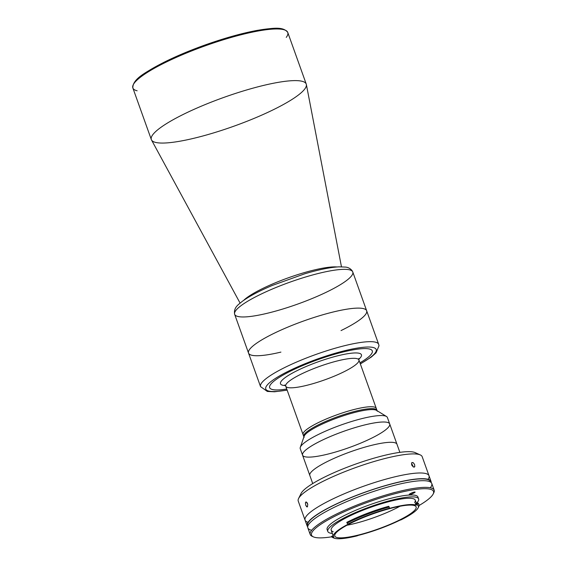 <?xml version="1.0" encoding="UTF-8"?>
<svg xmlns="http://www.w3.org/2000/svg" width="567" height="567" viewBox="0 0 567 567"><rect width="100%" height="100%" fill="white"/><g stroke="black" fill="none" stroke-linecap="round" stroke-linejoin="round"><path stroke-width="0.85" d="M411.663 464.77L412.188 465.847M412.946 466.698A2.509 1.375 63.2 0 0 412.209 464.614A2.509 1.375 63.2 0 0 411.486 463.82M360.357 363.943L371.307 357.068L376.063 352.844L379.004 345.764L378.671 344.325A62.739 11.623 160.3 0 0 343.949 345.863A62.739 11.623 160.3 0 0 283.45 368.167A62.739 11.623 160.3 0 0 260.544 386.623A62.739 11.623 -19.7 0 1 283.45 368.167A62.739 11.623 -19.7 0 1 343.949 345.863A62.739 11.623 -19.7 0 1 378.671 344.325L366.658 310.773A62.739 11.623 160.3 0 0 331.936 312.311A62.739 11.623 160.3 0 0 271.437 334.615A62.739 11.623 -19.7 0 0 280.913 352.107A62.739 11.623 -19.7 0 1 260.721 355.58A62.739 11.623 -19.7 0 1 248.53 353.071A62.739 11.623 -19.7 0 1 303.678 320.979A62.739 11.623 -19.7 0 1 366.658 310.773A62.739 11.623 -19.7 0 1 341.022 330.582A62.739 11.623 -19.7 0 0 355.481 308.193A62.739 11.623 -19.7 0 0 271.437 334.615A62.739 11.623 160.3 0 0 248.53 353.071L234.646 314.302A62.739 11.623 -19.7 0 1 289.794 282.21A62.739 11.623 -19.7 0 1 352.78 272.004A62.739 11.623 160.3 0 0 289.794 282.21A62.739 11.623 160.3 0 0 234.646 314.302C233.441 307.293 238.537 304.614 242.173 301.446C249.133 296.357 259.19 291.013 272.358 285.414L304.897 273.741C318.916 269.601 330.285 267.305 339.002 266.837L345.353 267.078C348.039 267.27 350.293 268.474 352.121 270.693L352.78 272.004A62.739 11.623 -19.7 0 1 314.657 297.469A62.739 11.623 -19.7 0 1 246.843 316.818A62.739 11.623 -19.7 0 1 234.646 314.302M336.989 266.965A53.454 9.901 160.3 0 0 288.227 277.837A53.454 9.901 160.3 0 0 243.647 300.382A53.454 9.901 -19.7 0 1 288.227 277.837A53.454 9.901 -19.7 0 1 336.989 266.965M341.462 266.795L306.371 84.518A82.279 15.245 160.3 0 0 223.653 97.481A82.279 15.245 160.3 0 0 151.502 139.964L240.082 303.09M167.315 142.863A82.279 15.245 -19.7 0 1 151.325 139.567A82.279 15.245 -19.7 0 1 223.653 97.481A82.279 15.245 -19.7 0 1 306.251 84.093A82.279 15.245 -19.7 0 1 256.256 117.489A82.279 15.245 -19.7 0 1 167.315 142.863M306.251 84.093L287.767 32.461A82.279 15.245 160.3 0 0 205.162 45.849A82.279 15.245 160.3 0 0 132.841 87.935A82.279 15.245 -19.7 0 1 205.162 45.849A82.279 15.245 -19.7 0 1 287.767 32.461A82.279 15.245 -19.7 0 1 286.257 37.394M137.136 90.791A82.279 15.245 -19.7 0 1 132.841 87.935C132.621 78.891 145.301 72.448 163.565 62.49C176.217 56.168 190.413 50.208 206.154 44.602C225.177 37.904 242.265 33.155 257.404 30.349C272.649 28.152 283.11 26.167 287.767 32.461M284.726 29.98A81.251 15.054 160.3 0 0 204.885 45.077A81.251 15.054 160.3 0 0 133.614 84.086M280.24 389.82A54.51 10.1 -19.7 0 1 269.644 387.644A54.51 10.1 160.3 0 0 280.24 389.82A54.51 10.1 160.3 0 0 286.746 389.033A54.51 10.1 -19.7 0 1 280.24 389.82M372.285 350.895A54.51 10.1 -19.7 0 1 359.953 362.823A54.51 10.1 160.3 0 0 372.285 350.895M285.414 385.567A42.993 7.966 -19.7 0 1 318.278 361.76A42.993 7.966 -19.7 0 1 358.783 359.294A42.993 7.966 160.3 0 0 318.278 361.76A42.993 7.966 160.3 0 0 285.414 385.567M293.281 387.729A38.875 7.201 -19.7 0 1 285.725 386.17A38.875 7.201 -19.7 0 1 319.894 366.289A38.875 7.201 -19.7 0 1 358.925 359.96A38.875 7.201 -19.7 0 1 335.303 375.737A38.875 7.201 -19.7 0 1 293.281 387.729M303.763 435.406A38.875 7.201 -19.7 0 1 317.258 423.152A38.875 7.201 160.3 0 0 303.062 434.584A38.875 7.201 -19.7 0 1 337.23 414.697A38.875 7.201 -19.7 0 1 376.261 408.375A38.875 7.201 160.3 0 0 354.744 409.331A38.875 7.201 160.3 0 0 317.258 423.152A38.875 7.201 -19.7 0 1 357.061 408.772A38.875 7.201 -19.7 0 1 376.24 409.459M399.877 452.36L396.978 444.259A46.281 8.576 160.3 0 0 371.357 445.393A46.281 8.576 160.3 0 0 326.734 461.843A46.281 8.576 160.3 0 0 309.83 475.458A46.281 8.576 -19.7 0 1 326.734 461.843A46.281 8.576 -19.7 0 1 371.357 445.393A46.281 8.576 -19.7 0 1 396.978 444.259L389.706 423.96A46.281 8.576 160.3 0 0 364.092 425.094A46.281 8.576 160.3 0 0 319.462 441.551A46.281 8.576 -19.7 0 1 389.416 423.457A46.281 8.576 -19.7 0 1 329.526 453.685A46.281 8.576 -19.7 0 1 319.462 441.551A46.281 8.576 160.3 0 0 302.558 455.166A46.281 8.576 -19.7 0 1 362.745 425.434A46.281 8.576 -19.7 0 1 389.706 423.96L387.396 417.503A46.281 8.576 160.3 0 0 360.435 418.985A46.281 8.576 -19.7 0 1 386.496 416.483L376.531 410.373A38.875 7.201 160.3 0 0 354.637 412.471A38.875 7.201 -19.7 0 1 377.282 411.231L376.942 410.281A38.875 7.201 160.3 0 0 354.297 411.522A38.875 7.201 160.3 0 0 303.742 436.491A38.875 7.201 -19.7 0 1 317.938 425.052A38.875 7.201 -19.7 0 1 355.424 411.231A38.875 7.201 -19.7 0 1 376.942 410.281L358.925 359.96A38.875 7.201 160.3 0 0 319.894 366.289A38.875 7.201 160.3 0 0 285.725 386.17L284.776 384.965M289.56 371.619A54.51 10.1 160.3 0 0 269.651 387.658A54.51 10.1 160.3 0 0 286.753 389.047A54.51 10.1 -19.7 0 1 289.56 371.619A54.51 10.1 -19.7 0 1 358.294 349.066A54.51 10.1 -19.7 0 1 359.96 362.837A54.51 10.1 160.3 0 0 372.292 350.902A54.51 10.1 160.3 0 0 342.121 352.242A54.51 10.1 160.3 0 0 289.56 371.619M287.185 371.796A58.628 10.858 -19.7 0 1 362.405 347.387A58.628 10.858 -19.7 0 1 360.314 363.83A58.628 10.858 160.3 0 0 362.405 347.387A58.628 10.858 160.3 0 0 287.185 371.796A58.628 10.858 160.3 0 0 287.108 390.039A58.628 10.858 -19.7 0 1 287.185 371.796M312.729 483.566L302.558 455.166A46.281 8.576 -19.7 0 1 302.558 455.159L300.248 448.71A46.281 8.576 160.3 0 1 360.435 418.985A46.281 8.576 -19.7 0 0 300.297 447.349L304.125 436.299A38.875 7.201 160.3 0 1 354.637 412.471A38.875 7.201 -19.7 0 0 304.082 437.441L285.725 386.17M307.101 506.941L305.726 505.211L306.697 506.778L307.449 506.827L307.739 504.212L307.108 502.702L305.868 501.986L305.407 502.837L305.726 505.211L305.407 502.837L305.868 501.986M300.694 495.686A61.711 11.432 -19.7 0 1 354.999 464.316A61.711 11.432 -19.7 0 1 416.873 454.089M298.582 498.513A65.822 12.198 -19.7 0 1 356.104 467.406A65.822 12.198 -19.7 0 1 420.303 454.932L415.186 452.622A61.711 11.432 160.3 0 0 354.999 464.316A61.711 11.432 160.3 0 0 301.07 493.481L298.582 498.513M329.108 500.781A65.822 12.198 -19.7 0 1 392.584 477.386A65.822 12.198 -19.7 0 1 429.013 475.77A65.822 12.198 160.3 0 0 362.93 486.479A65.822 12.198 160.3 0 0 305.074 520.145A65.822 12.198 -19.7 0 1 329.108 500.781M431.062 481.475L422.188 456.697A65.822 12.198 160.3 0 0 385.751 458.313A65.822 12.198 160.3 0 0 322.283 481.709A65.822 12.198 160.3 0 0 298.242 501.079L307.116 525.857A65.822 12.198 -19.7 0 1 364.978 492.184A65.822 12.198 -19.7 0 1 431.062 481.475A65.822 12.198 -19.7 0 1 431.182 482.567A65.822 12.198 160.3 0 0 364.978 492.184A65.822 12.198 160.3 0 0 307.711 526.771A65.822 12.198 -19.7 0 1 307.116 525.857M306.251 501.958L307.739 504.212L307.449 506.827M411.706 464.89L411.706 462.807L413.102 462.58L414.569 464.416L414.796 466.57L413.52 467.038L411.706 464.89L413.52 467.038L414.796 466.57L414.569 464.416L413.102 462.58L411.706 462.807L411.706 464.89M414.059 467.137L414.505 466.981M412.067 462.466L411.706 462.807M308.037 522.306A65.822 12.198 -19.7 0 1 362.93 486.479A65.822 12.198 -19.7 0 1 428.092 479.321M410.125 493.722A2.367 0.439 160.3 0 0 409.261 494.417A2.367 0.439 160.3 0 0 410.572 494.36A2.367 0.439 160.3 0 0 412.854 493.517L412.521 492.581L412.854 493.517L414.236 492.822A2.367 0.439 160.3 0 0 415.101 492.121A2.367 0.439 160.3 0 0 413.79 492.184A2.367 0.439 160.3 0 0 411.507 493.021L410.125 493.722L411.507 493.021A2.367 0.439 -19.7 0 1 414.64 492.028A2.367 0.439 -19.7 0 1 414.236 492.822L413.988 492.135L414.236 492.822L412.854 493.517A2.367 0.439 -19.7 0 1 409.721 494.509A2.367 0.439 -19.7 0 1 410.125 493.722M311.687 530.237A65.822 12.198 -19.7 0 1 331.872 508.493A65.822 12.198 -19.7 0 1 403.371 483.24A65.822 12.198 -19.7 0 1 430.303 487.769M434.159 490.143L431.778 483.481A65.822 12.198 160.3 0 0 395.341 485.097A65.822 12.198 160.3 0 0 331.872 508.493A65.822 12.198 160.3 0 0 307.831 527.863L310.22 534.525A65.822 12.198 -19.7 0 1 334.261 515.155A65.822 12.198 -19.7 0 1 397.729 491.759A65.822 12.198 -19.7 0 1 434.159 490.143A65.822 12.198 -19.7 0 1 433.464 493.354M312.8 536.559A65.822 12.198 -19.7 0 1 310.22 534.525M433.202 493.963L433.826 492.709A65.822 12.198 160.3 0 0 368.082 500.852A65.822 12.198 160.3 0 0 312.105 536.29L313.381 536.864A64.794 12.006 -19.7 0 1 368.486 501.979A64.794 12.006 -19.7 0 1 433.202 493.963A64.794 12.006 -19.7 0 1 419.077 505.509A64.794 12.006 160.3 0 0 412.535 489.895A64.794 12.006 160.3 0 0 326.606 520.69A64.794 12.006 160.3 0 0 331.815 536.793A64.794 12.006 -19.7 0 1 313.381 536.864M327.747 530.393A48.238 8.937 -19.7 0 1 344.736 515.353A48.238 8.937 -19.7 0 1 393.569 497.642A48.238 8.937 -19.7 0 1 417.992 498.081M418.623 498.925L417.943 497.025A48.238 8.937 160.3 0 0 391.244 498.209A48.238 8.937 160.3 0 0 344.736 515.353A48.238 8.937 160.3 0 0 327.116 529.543L327.797 531.449A48.238 8.937 -19.7 0 1 345.416 517.26A48.238 8.937 -19.7 0 1 391.925 500.108A48.238 8.937 -19.7 0 1 418.623 498.925A48.238 8.937 -19.7 0 1 416.539 503.177A48.238 8.937 160.3 0 0 399.381 498.428A48.238 8.937 160.3 0 0 345.416 517.26A48.238 8.937 160.3 0 0 332.333 533.427A48.238 8.937 -19.7 0 1 327.797 531.449M333.247 531.711A44.637 8.271 -19.7 0 1 347.486 517.104A44.637 8.271 -19.7 0 1 395.27 500.129A44.637 8.271 -19.7 0 1 414.583 502.589M389.012 506.629L389.621 508.337L389.005 508.316A45.566 8.441 160.3 0 0 348.032 524.021L347.606 523.625L348.032 524.021A45.566 8.441 -19.7 0 1 389.005 508.316L389.621 508.337A44.637 8.271 -19.7 0 1 415.958 505.119L417.057 504.885A45.566 8.441 -19.7 0 1 418.127 507.883A45.566 8.441 -19.7 0 1 401.117 519.811L399.827 520.23L401.117 519.811A45.566 8.441 160.3 0 0 417.057 504.885L415.958 505.119A44.637 8.271 160.3 0 0 389.621 508.337L388.82 506.671M333.304 537.736A46.593 8.633 -19.7 0 1 331.915 537.077L333.212 537.665A45.566 8.441 160.3 0 0 357.054 535.886L358.287 535.383L357.054 535.886A45.566 8.441 -19.7 0 1 333.871 538.048A45.566 8.441 -19.7 0 1 333.212 537.665L331.915 537.077L331.645 536.318L331.915 537.077A46.593 8.633 160.3 0 0 332.588 537.473L333.871 538.048M333.141 535.68L332.51 535.985L333.098 537.615L332.51 535.985L331.645 536.318M333.212 537.665L333.906 537.197L333.212 537.665M388.693 506.303L388.962 507.068A46.593 8.633 160.3 0 0 347.075 523.128L347.947 523.943L346.798 522.363L347.075 523.128A46.593 8.633 -19.7 0 1 388.962 507.068L388.693 506.303A46.593 8.633 160.3 0 0 346.798 522.363M346.876 525.262A43.198 8.002 160.3 0 0 399.955 506.253A43.198 8.002 -19.7 0 1 346.876 525.262M350.569 523.32A43.198 8.002 160.3 0 0 334.792 536.028A43.198 8.002 160.3 0 0 378.161 529.004A43.198 8.002 160.3 0 0 416.128 506.905A43.198 8.002 160.3 0 0 392.222 507.968A43.198 8.002 160.3 0 0 350.569 523.32A43.198 8.002 -19.7 0 1 415.859 506.43A43.198 8.002 -19.7 0 1 359.96 534.646A43.198 8.002 -19.7 0 1 350.569 523.32M358.287 535.383A44.637 8.271 160.3 0 0 399.827 520.23A44.637 8.271 -19.7 0 1 358.287 535.383M347.869 524.347A44.637 8.271 160.3 0 0 333.906 537.197A44.637 8.271 -19.7 0 1 333.439 536.517A44.637 8.271 -19.7 0 1 347.869 524.347M416.334 503.212L415.235 500.144A44.637 8.271 160.3 0 0 390.528 501.235A44.637 8.271 160.3 0 0 347.486 517.104A44.637 8.271 160.3 0 0 331.185 530.237L333.439 536.517M418.127 507.883L418.744 506.622A46.593 8.633 160.3 0 0 417.652 503.56A46.593 8.633 -19.7 0 1 418.985 504.807L418.715 504.049A46.593 8.633 160.3 0 0 417.383 502.801L417.652 503.56L417.057 504.885L416.525 503.142L415.349 503.404L415.958 505.119L415.349 503.404A44.637 8.271 -19.7 0 1 416.873 504.708M418.985 504.807A46.593 8.633 -19.7 0 1 418.361 507.281M336.911 506.033A65.311 12.098 -19.7 0 1 395.447 485.076M430.778 482.226L430.573 481.652A65.311 12.098 160.3 0 0 394.426 483.254A65.311 12.098 160.3 0 0 331.454 506.466A65.311 12.098 160.3 0 0 307.597 525.68L307.803 526.254M366.658 310.773L352.78 272.004M151.325 139.567L132.841 87.935M358.925 359.96L358.897 358.422M287.15 390.153L274.52 391.783L267.333 391.443L260.544 386.623L248.53 353.071"/></g></svg>
